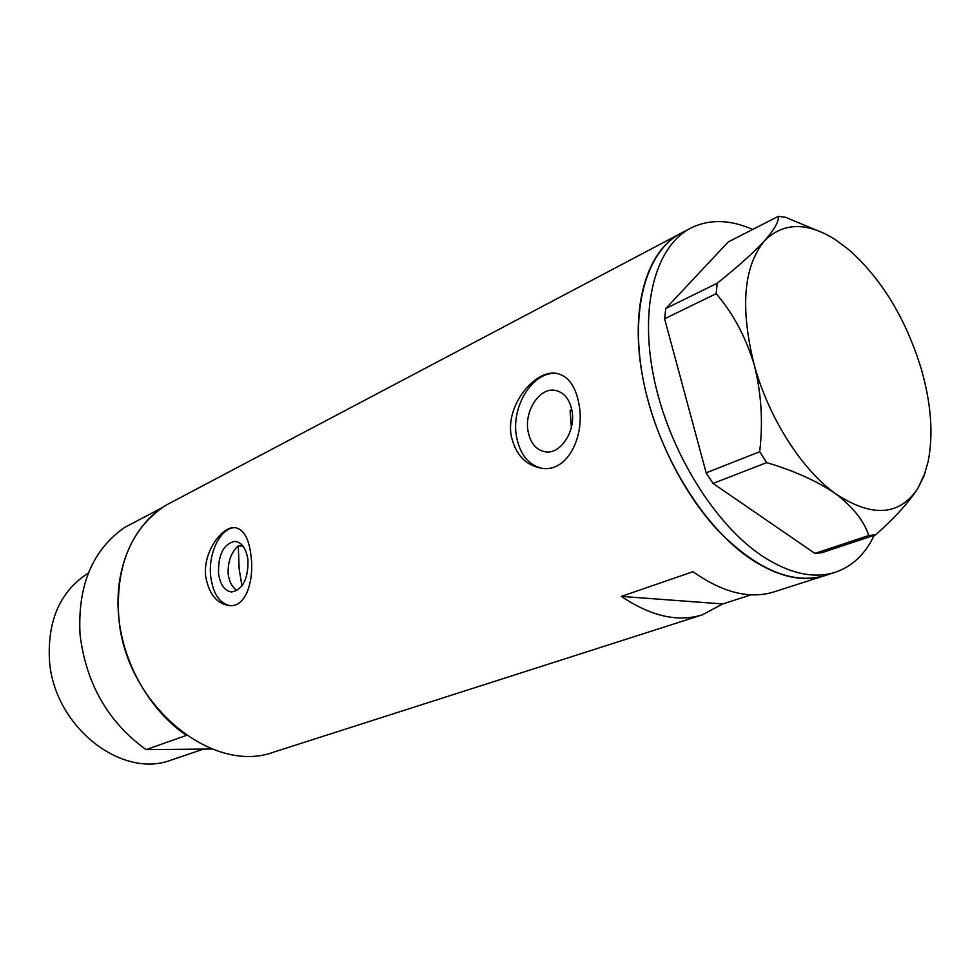 <?xml version="1.0" encoding="UTF-8"?>
<svg xmlns="http://www.w3.org/2000/svg" width="980" height="980" viewBox="0 0 980 980"><rect width="100%" height="100%" fill="white"/><g stroke="black" fill="none" stroke-linecap="round" stroke-linejoin="round"><path stroke-width="1.47" d="M236.976 590.573C232.186 587.192 229.246 581.679 228.193 574.047C227.666 562.018 231.035 552.598 238.287 545.799L243.04 546.203M247.952 559.837C246.201 548.53 241.876 542.381 234.955 541.377C223.624 543.778 218.148 554.435 218.528 573.361C220.218 584.815 224.604 591.026 231.709 591.994C242.93 589.531 248.344 578.8 247.952 559.837M572.002 410.816C569.539 398.799 563.77 391.951 554.692 390.285C539.331 387.7 524.251 411.122 528.012 431.053C530.425 443.364 536.342 450.31 545.787 451.89C560.78 454.169 575.909 430.857 572.002 410.816M571.634 408.905L570.115 411.024L571.377 427.219M578.984 404.213C575.591 385.777 567.922 375.463 555.991 373.282C535.178 369.852 505.643 404.63 511.168 435.524C515.456 454.818 525.893 465.77 542.467 468.379C568.167 472.054 585.109 435.365 578.984 404.213M558.208 373.686L557.816 373.637C533.953 369.509 510.739 405.671 516.472 436.357C519.865 454.377 528.391 465.035 542.026 468.33M251.003 555.66C248.945 538.277 243.53 528.918 234.784 527.571C221.86 526.334 202.652 552.402 205.702 576.583C209.034 594.419 217.095 604.109 229.896 605.665C246.299 606.926 254.261 579.976 251.003 555.66M235.911 527.693C221.027 526.481 207.686 553.112 210.761 576.938C213.187 593.929 219.63 603.509 230.116 605.665M874.221 535.301C865.23 554.202 852.183 566.538 835.095 572.32L824.633 575.677C803.122 582.402 778.867 577.085 751.856 559.715C704.093 528.318 658.707 455.149 643.897 383.327C628.989 311.42 645.808 251.333 680.953 233.277C647.094 250.121 629.773 306.483 642.292 374.985C652.337 431.384 681.615 491.335 717.838 530.327C756.646 569.649 792.244 584.778 824.633 575.677L773.857 591.932C749.7 599.405 722.75 592.667 692.983 571.707L621.345 596.391C650.867 616.273 677.854 622.41 702.329 614.84L722.762 603.95L751.06 594.823M835.095 572.32C813.645 579.033 789.414 573.631 762.391 556.126C714.604 524.484 669.046 450.861 654.064 378.684C638.972 306.421 655.632 246.139 690.68 228.144L170.054 503.034C135.375 520.674 113.582 566.171 118.739 616.739C124.73 703.861 212.195 775.854 274.461 751.868L702.329 614.84M722.762 603.95L621.345 596.391M824.854 233.693L785.433 217.254L778.279 216.384L728.299 241.901L665.763 308.516L717.189 283.232L716.16 293.682L664.587 318.77L706.164 472.838L759.696 451.707L766.679 462.634L713.036 483.422L814.919 553.418L868.77 535.496L875.691 534.811C894.483 518.126 908.546 502.642 917.905 488.334L925.194 472.507M875.691 534.811L821.914 552.671L814.919 553.418M778.279 216.384C779.112 221.211 774.531 229.357 764.523 240.823C753.412 252.791 737.634 266.928 717.189 283.232M716.16 293.682C733.016 313.196 745.694 336.924 754.22 364.854C761.362 392.992 763.187 421.939 759.696 451.707M766.679 462.634C794.241 470.731 817.283 481.156 835.793 493.896C853.041 507.113 864.029 520.98 868.77 535.496M754.22 364.854C768.626 417.835 801.897 469.91 835.793 493.896C872.127 517.722 899.493 515.86 917.905 488.334L923.944 476.023L928.146 461.592C933.499 434.312 931.159 403.27 921.127 368.455C905.704 318.427 881.596 278.822 848.815 249.655L834.887 239.341C806.65 221.823 783.204 222.325 764.523 240.823C743.465 266.487 740.023 307.83 754.22 364.854M690.68 228.144C709.177 218.957 729.843 219.398 752.664 229.455M713.036 483.422L706.164 472.838M664.587 318.77L665.763 308.516M238.287 545.799L239.157 569.049L241.987 585.905M203.534 749.1L171.672 759.88C121.594 779.749 53.19 725.923 49.404 659.442C47.591 619.691 60.576 590.903 88.359 573.067M80.054 634.599C77.481 585.942 92.243 550.282 124.374 527.608L162.803 507.334C130.463 530.266 115.787 566.734 118.739 616.739C122.892 663.448 150.112 710.819 186.47 735.38L146.094 749.627C108.094 722.162 86.081 683.82 80.054 634.599M146.094 749.627L212.182 749.014M235.592 541.438L234.955 541.377M556.505 390.616L554.692 390.285M557.816 373.637L555.991 373.282M235.678 527.657L234.784 527.571"/></g></svg>
